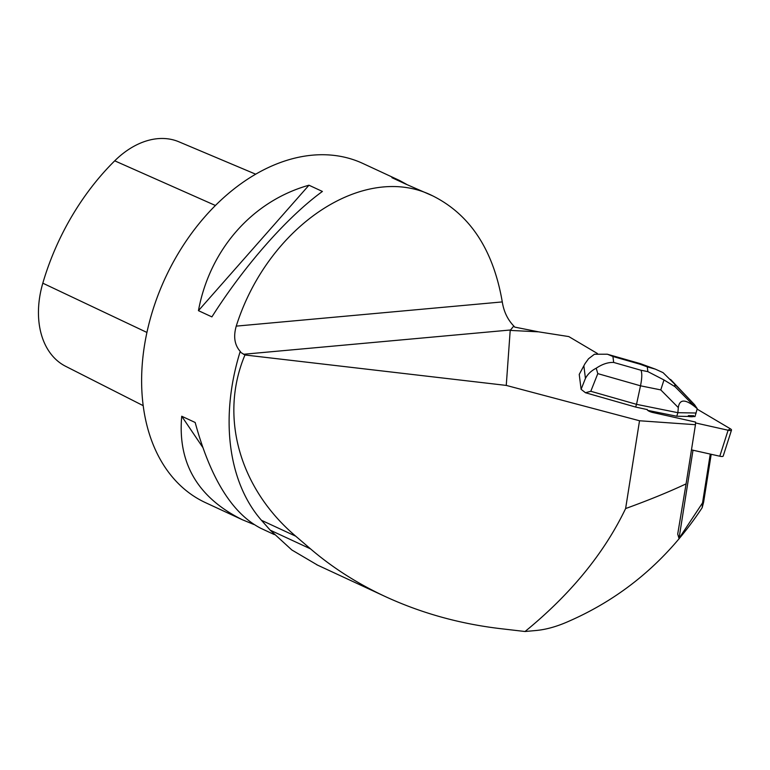 <?xml version="1.0" encoding="UTF-8"?>
<svg xmlns="http://www.w3.org/2000/svg" width="770" height="770" viewBox="0 0 770 770"><rect width="100%" height="100%" fill="white"/><g stroke="black" fill="none" stroke-linecap="round" stroke-linejoin="round"><path stroke-width="1.16" d="M731.5 430.093A4.707 1.232 17.8 0 0 730.239 428.717L697.129 409.12L730.239 428.717L728.112 430.238L695.531 422.942L728.112 430.238A4.707 1.232 17.8 0 0 731.5 430.093L723.184 456.071A4.707 1.232 -162.2 0 1 719.796 456.215L691.47 449.873M688.111 416.435A11.309 2.965 17.8 0 0 693.433 416.531L693.693 415.713A11.309 2.965 -162.2 0 1 688.37 415.617L688.111 416.435L676.753 416.243L647.724 410.372M597.799 373.623L596.221 368.204C602.313 364.114 608.136 362.198 613.68 362.449L640.967 370.245C642.18 373.094 642.026 378.282 640.505 385.808L597.799 373.623L590.792 391.285L585.479 392.739L635.645 407.061L647.166 409.563M585.479 392.739L581.109 389.312L579.232 374.413L585.007 363.652L579.232 374.413M597.404 353.507L568.789 336.577L538.567 331.841L514.735 327.106L513.792 326.018L510.202 330.407L506.256 385.414L639.524 420.757L695.454 424.713L695.57 422.075L652.768 412.499A4.716 1.232 -162.2 0 1 647.175 409.476A4.716 1.232 -162.2 0 1 647.214 409.399M688.37 415.617L693.693 415.713M710.267 454.079L702.538 502.897L679.024 538.451L677.706 534.072L686.089 483.858C669.024 491.886 648.869 500.125 625.615 508.556C604.181 553.255 570.647 594.238 525.034 631.506L500.298 628.628C459.507 623.787 421.142 613.084 385.212 596.519C357.405 583.564 332.496 567.683 310.503 548.856L295.757 536.209C239.335 488.43 219.103 416.262 244.966 354.98L506.256 385.414M625.615 508.556L639.524 420.757M686.089 483.858L695.454 424.713M711.201 454.29L703.626 502.127L702.182 507.69C668.062 559.434 623.575 597.308 568.722 621.303C557.143 626.482 546.286 629.542 536.161 630.495L525.034 631.506M679.024 538.451L693 450.219M244.966 354.98L240.048 351.977A187.841 131.66 114.9 0 0 261.463 520.299L270.203 530.164L291.82 549.963L317.663 565.18M240.048 351.977L240.587 351.784C234.638 345.383 233.185 336.837 236.246 326.124C268.027 225.572 364.624 161.556 432.74 195.878C470.152 214.599 493.329 249.942 502.281 301.917C503.782 311.542 507.623 319.579 513.792 326.018M432.74 195.878L405.347 183.905L391.911 177.668L399.688 180.546L362.843 163.452A186.956 131.035 114.9 0 0 152.576 310.955A186.956 131.035 114.9 0 0 205.494 502.646L242.338 519.731C197.746 497.622 177.543 463.126 181.73 416.243L195.166 422.48C210.412 478.372 232.299 513.648 260.818 528.307L274.293 534.563M253.869 524.486L242.338 519.731M399.688 180.546L406.627 184.367M211.894 316.884L198.448 310.656C209.777 249.432 252.396 201.057 308.963 185.214L322.399 191.451C287.075 217.15 244.465 265.525 211.894 316.884M255.669 174.184L178.861 141.786A83.362 58.424 114.9 0 0 114.72 160.824A207.996 145.79 114.9 0 0 42.812 283.187A83.362 58.424 114.9 0 0 65.633 366.299L143.201 405.665M198.448 310.656L308.963 185.214M202.654 447.216L181.73 416.243M702.538 502.897L702.182 507.69M590.792 391.285L636.521 404.337L635.645 407.061M581.109 389.312L585.441 378.397C587.722 374.114 591.312 370.717 596.221 368.204M640.496 363.69L640.216 364.268L612.92 356.481L607.386 354.21L594.45 354.239L588.521 358.762L585.017 363.642M663.981 379.957L647.868 371.631L647.272 366.857L655.395 369.157L663.057 372.642L674.703 384.124L675.03 386.694L663.981 379.957L660.775 389.909L640.505 385.808L636.521 404.337L677.889 412.691L676.753 416.243M693.433 416.531L695.002 416.56L697.245 408.687L694.867 406.714C685.002 398.927 679.487 399.226 678.312 407.6L660.775 389.909M696.138 413.009L677.889 412.691L678.312 407.6M670.545 379.427L694.617 404.77L674.703 384.124M697.245 408.687L694.617 404.77M719.796 456.215L728.112 430.238M538.567 331.841L510.202 330.407M243.445 354.277L510.414 329.993M236.246 326.124L502.281 301.917M114.72 160.824L215.408 205.484M42.812 283.187L146.926 332.447M270.203 530.164L310.503 548.856M261.463 520.299L295.757 536.209M585.441 378.397L583.881 366.01M640.967 370.245L647.868 371.631M647.272 366.857L640.216 364.268M612.92 356.481L613.68 362.449M675.03 386.694L694.867 406.714M385.212 596.519L316.739 564.747M640.361 363.652L607.376 354.239M655.395 369.157L640.621 363.738"/></g></svg>
